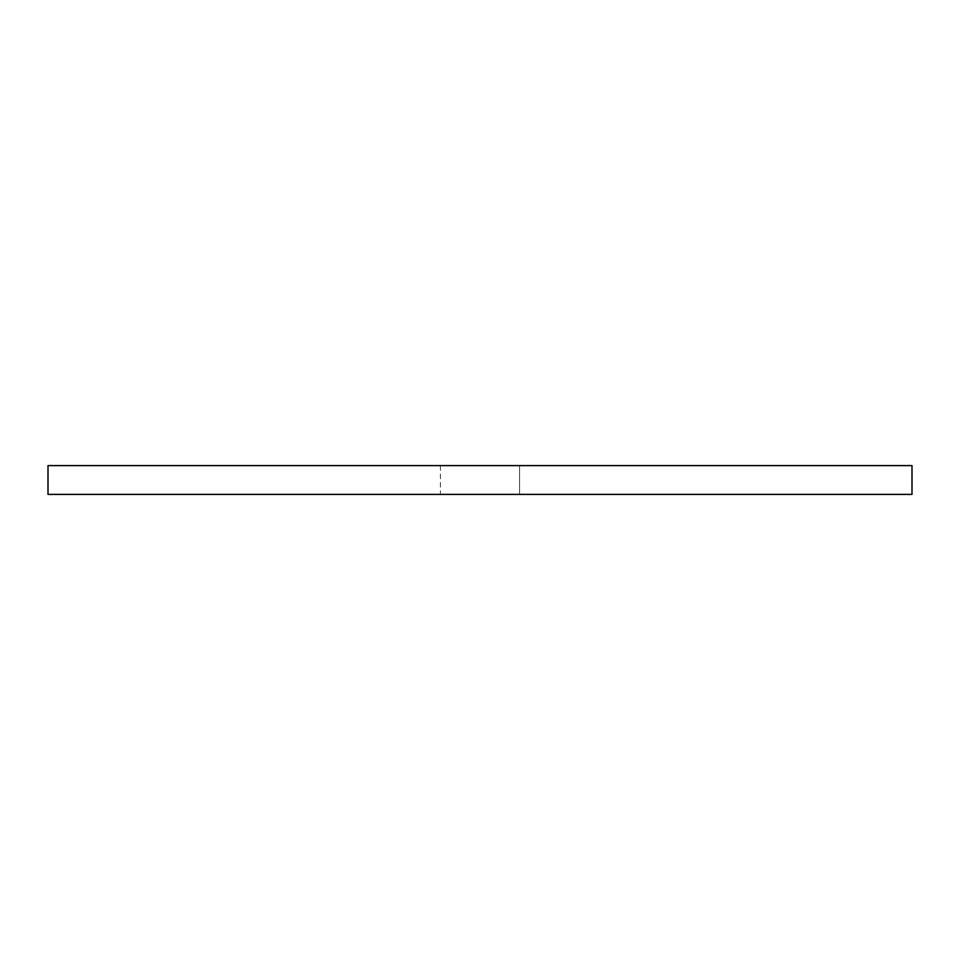 <?xml version="1.0" encoding="UTF-8"?>
<svg xmlns="http://www.w3.org/2000/svg" width="960" height="960" viewBox="0 0 960 960"><rect width="100%" height="100%" fill="white"/><g stroke="black" fill="none" stroke-linecap="round" stroke-linejoin="round"><path stroke-width="0.72" stroke-dasharray="4.8 3.6" d="M48 494.4L48 465.6L912 465.6L912 494.4L48 494.4M519.6 494.4L440.4 494.4L519.6 494.4L440.4 494.4L519.6 494.4L440.4 494.4L519.6 494.4L519.6 465.6L440.4 465.6L519.6 465.6L440.4 465.6L519.6 465.6L519.6 494.4L519.6 465.6L440.4 465.6L519.6 465.6M440.4 465.6L440.4 494.4"/><path stroke-width="1.44" d="M912 494.4L48 494.4L48 465.6L912 465.6L912 494.4"/></g></svg>
